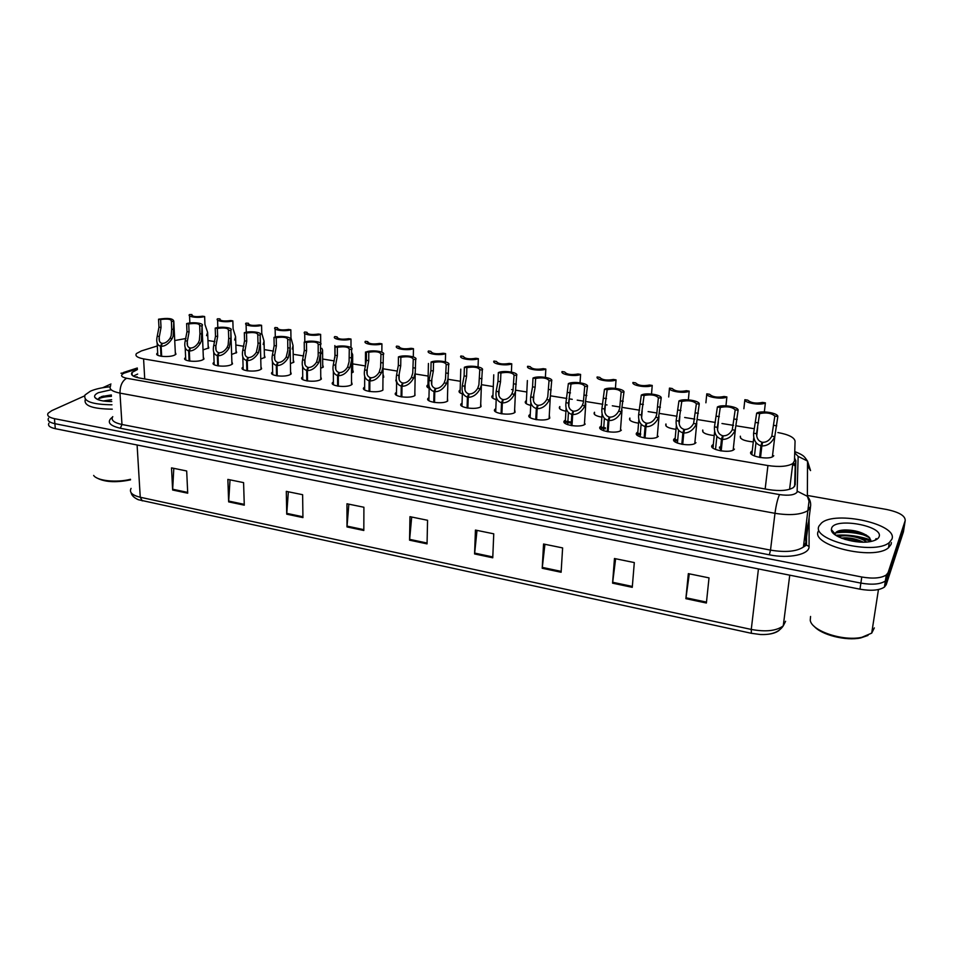 <?xml version="1.0" encoding="UTF-8"?>
<svg xmlns="http://www.w3.org/2000/svg" width="953" height="953" viewBox="0 0 953 953"><rect width="100%" height="100%" fill="white"/><g stroke="black" fill="none" stroke-linecap="round" stroke-linejoin="round"><path stroke-width="1.43" d="M236.022 350.633L236.666 352.574L231.627 354.421M264.398 355.302L265.017 357.304L260.753 359.007M293.286 360.043L293.893 362.116L290.439 363.653M322.698 364.892L323.305 367.036L320.684 368.323M352.67 369.824L353.265 372.039L351.526 373.028M383.213 374.851L383.785 377.138L382.963 377.71M415.067 380.616L415.043 382.165M496.191 399.617C492.284 398.473 490.998 397.163 492.332 395.674L492.963 395.233M530.714 405.382C525.949 404.191 524.305 402.75 525.77 401.058L526.401 400.617M565.868 411.208C560.316 409.993 558.303 408.444 559.84 406.562L559.721 408.742M601.712 417.128C595.482 415.937 593.076 414.305 594.505 412.256L594.469 414.4M638.296 423.156C631.41 421.988 628.599 420.297 629.862 418.057L629.897 420.154M675.665 429.291C668.113 428.183 664.872 426.408 665.944 423.978L666.04 426.027M713.821 435.521C705.625 434.497 701.932 432.662 702.766 430.017L702.933 432.019M752.799 441.87C743.971 440.941 739.814 439.047 740.35 436.188L740.576 438.118M208.159 346.058L208.814 347.928L203.037 349.894M203.323 356.982L203.99 358.971L202.727 359.829C197.259 362.664 181.773 361.032 185.061 357.983L185.132 359.531M231.865 361.783L232.532 363.843L231.376 364.642C225.98 367.572 210.089 365.821 213.532 362.688L213.591 364.296M260.943 366.667L261.599 368.811L260.562 369.538C255.225 372.575 238.929 370.693 242.527 367.465L242.574 369.156M290.57 371.646L291.201 373.874L290.284 374.529C285.042 377.686 268.293 375.649 272.058 372.337L272.093 374.1M320.756 376.733L321.375 379.032L320.577 379.616C315.419 382.88 298.206 380.7 302.137 377.305L302.161 379.139M351.526 381.915L352.122 384.297L351.443 384.809C346.38 388.181 328.69 385.834 332.8 382.356L332.8 384.262M382.88 387.192L382.915 390.087C377.96 393.589 359.746 391.075 364.034 387.502L364.022 389.491M414.865 392.576L414.984 395.471C410.147 399.104 391.397 396.4 395.876 392.743L395.852 394.804M447.469 398.08L447.696 400.975C442.99 404.739 423.668 401.832 428.338 398.092L428.29 400.224M480.729 403.691L481.051 406.574C476.488 410.481 456.57 407.372 461.431 403.536L461.359 405.74M514.656 409.421L515.073 412.28C510.665 416.342 490.116 413.006 495.179 409.099L495.834 408.646M549.297 415.282L549.786 418.117C545.45 422.31 524.353 418.748 529.606 414.769L530.261 414.317M585.202 424.061L585.071 424.18C580.675 428.35 559.554 424.621 564.652 420.607L565.403 420.094M621.356 430.137L621.118 430.351C616.674 434.497 595.589 430.637 600.39 426.61L601.248 426.003M658.273 436.331L657.915 436.665C653.424 440.762 632.363 436.796 636.854 432.733L637.843 432.019M695.952 442.657L695.511 443.097C690.961 447.16 669.911 443.074 674.093 438.988L675.189 438.166M734.441 449.125L733.905 449.661C729.319 453.688 708.246 449.494 712.117 445.373L713.32 444.455M773.765 455.725L773.133 456.38C768.499 460.359 747.414 456.046 750.952 451.901L752.262 450.864M175.292 352.276L175.971 354.194L174.59 355.1C169.074 357.84 153.969 356.327 157.102 353.36L157.674 352.884M157.305 345.963L141.437 350.907L136.458 353.539C134.838 355.85 137.208 357.625 143.581 358.876L767.927 465.552C779.375 467.208 787.678 466.529 792.813 463.515L794.48 460.871L795.064 441.156C794.302 437.391 788.584 434.52 777.874 432.543M720.539 448.255L719.42 448.077M713.213 447.028L711.891 446.802M676.523 440.846L673.771 440.381M640.583 434.794L636.437 434.103M605.346 428.874L599.878 427.945M570.799 423.049L564.057 421.917M185.99 338.494L174.733 340.543M753.442 428.588L736.347 425.836M733.524 425.372L721.969 423.513M715.322 422.441L697.62 419.582M694.844 419.129L684.671 417.485M677.023 416.258L659.702 413.459M656.986 413.018L648.123 411.589M639.534 410.195L622.571 407.455M619.915 407.026L612.314 405.799M607.049 404.954L605.465 404.691M602.82 404.275L586.202 401.582M583.593 401.165L577.22 400.141M572.253 399.331L569.441 398.878M566.856 398.461L550.572 395.84M526.83 392.005L515.668 390.194M513.167 389.789L511.618 389.551M493.309 386.584L481.456 384.678M460.418 381.283L447.97 379.27M428.159 376.066L415.186 373.969M396.496 370.955L383.261 368.823M365.428 365.94L352.67 363.879M334.312 360.913L322.662 359.031M303.614 355.957L293.19 354.278M273.475 351.097L264.255 349.608M243.897 346.32L235.844 345.01M214.866 341.627L207.945 340.507M396.615 382.641L395.793 380.128M429.16 388.276C426.932 387.311 426.325 386.299 427.361 385.215L427.325 387.168M462.348 393.923C459.275 392.862 458.333 391.683 459.537 390.396L459.477 392.41M835.745 535.252C847.431 534.407 859.106 535.979 870.768 539.97C859.106 535.979 847.431 534.407 835.745 535.252M833.41 533.382L834.447 533.156M835.555 532.941C845.835 531.44 856.64 532.524 867.98 536.194M807.37 495.453L886.612 509.486C899.155 512.142 905.362 515.835 905.207 520.564L888.113 572.598L887.16 578.662L885.349 581.032C880.203 584.332 872.043 585.023 860.881 583.105L54.881 423.68C49.282 422.441 47.173 420.618 48.532 418.2C47.173 420.618 49.282 422.441 54.881 423.68L860.881 583.105C872.043 585.023 880.203 584.332 885.349 581.032L887.16 578.662L904.314 526.211L887.16 578.662L886.219 584.701L884.408 587.096C879.262 590.419 871.113 591.11 859.963 589.18L55.298 428.683C49.711 427.432 47.59 425.598 48.948 423.168M904.457 525.329L903.42 531.845L886.219 584.701M706.387 603.023L709.02 577.875L688.34 573.635L685.874 598.675L706.387 603.023M689.281 573.837L685.874 598.675M632.268 587.334L634.305 562.58L614.459 558.518L612.576 583.165L632.268 587.334M615.626 558.756L612.576 583.165M561.114 572.265L562.615 547.915L543.555 544.008L542.209 568.262L561.114 572.265M544.925 544.294L542.209 568.262M492.761 557.791L493.749 533.823L475.44 530.071L474.582 553.943L492.761 557.791M477 530.392L474.582 553.943M187.717 493.201L186.681 470.985L171.516 467.875L172.636 490.009L187.717 493.201M173.803 468.34L172.636 490.009M244.278 505.173L243.587 482.623L227.862 479.407L228.649 501.874L244.278 505.173M230.03 479.847L228.649 501.874M302.935 517.598L302.625 494.702L286.305 491.367L286.722 514.167L302.935 517.598M288.342 491.784L286.722 514.167M363.82 530.487L363.903 507.246L346.963 503.78L346.987 526.926L363.82 530.487M348.846 504.161L346.987 526.926M427.051 543.877L427.563 520.278L409.957 516.669L409.564 540.172L427.051 543.877M411.696 517.026L409.564 540.172M779.101 630.386C775.17 633.459 768.88 634.829 760.232 634.495L751.369 633.304L138.316 499.717C134.051 497.776 131.645 495.441 131.097 492.701M137.399 369.55L132.038 372.432C130.43 374.827 132.789 376.673 139.102 377.948L768.714 489.616C780.102 491.331 788.369 490.616 793.515 487.483L795.207 484.696L795.85 460.68L794.564 458M133.277 376.09L137.661 374.076M833.994 532.632L832.934 532.894L833.994 532.632L833.363 533.335M836.162 532.227C845.525 530.916 855.496 531.81 866.063 534.895C856.044 531.953 846.455 531.012 837.306 532.06M888.113 572.598L886.302 574.957C881.144 578.233 872.972 578.912 861.786 577.006L54.464 418.665C48.865 417.426 46.745 415.615 48.103 413.233L51.724 410.66L84.531 395.912M102.733 387.716L110.977 384.011M793.623 462.801L795.207 465.803L794.635 486.352M564.355 420.94L570.859 422.036M600.104 426.944L605.417 427.837M636.592 433.079L640.666 433.77M673.854 439.345L676.618 439.809M711.903 445.742L713.32 445.98M719.527 447.017L720.659 447.207M161.009 356.243L160.485 346.213C157.495 345.308 156.304 342.58 156.888 338.017L158.96 327.165L158.543 319.207C168.05 317.766 173.136 318.433 173.791 321.197L173.16 336.135L172.136 338.613C168.848 343.735 165.179 346.308 161.14 346.32L161.665 356.339M161.14 346.32L162.344 343.378C165.095 343.414 167.68 341.71 170.075 338.279L171.147 335.801L171.683 329.202L171.421 321.09C171.099 319.124 167.502 318.612 160.616 319.529L161.033 327.498L159.211 337.291C158.77 340.614 159.651 342.615 161.855 343.306L161.915 344.426M160.485 346.213L161.855 343.306M173.375 321.53L171.29 321.209M160.616 319.529L158.543 319.207M206.551 335.623L207.635 332.43L204.943 324.413L204.633 316.527C198.677 318.385 186.812 316.837 189.492 314.561L191.934 314.573L191.863 315.586M204.633 316.527L202.56 316.205C195.77 317.111 192.196 316.599 191.827 314.669M191.982 315.681L191.934 314.573M189.099 360.996L188.646 350.883C185.525 349.906 184.286 347.059 184.942 342.306L186.979 331.644L186.621 323.615C192.792 321.685 204.847 323.305 202.048 325.712L201.428 340.709L200.404 343.211C197.116 348.393 193.423 350.99 189.325 350.99L189.766 361.092M189.325 350.99L190.505 348.024C193.304 348.048 195.901 346.332 198.295 342.866L199.368 340.376L199.927 333.705L199.677 325.581C199.356 323.555 195.71 323.007 188.718 323.949L189.075 331.978L187.288 341.639C186.8 345.105 187.705 347.214 190.016 347.94L190.064 349.12M188.646 350.883L190.016 347.94M201.714 325.986L199.594 325.652M188.718 323.949L186.621 323.615M217.713 365.833L217.332 355.636C214.068 354.599 212.793 351.609 213.52 346.654L215.509 336.195L215.199 328.106C221.382 326.105 233.771 327.844 230.84 330.31L230.852 338.649L229.196 347.893C225.909 353.134 222.192 355.743 218.023 355.743L218.392 365.928M218.023 355.743L219.19 352.753C222.037 352.789 224.658 351.049 227.052 347.547L228.124 345.022L228.696 338.303L228.446 330.155C228.136 328.058 224.431 327.487 217.344 328.44L217.641 336.54L215.89 346.07C215.342 349.691 216.271 351.883 218.69 352.67L218.725 353.92M217.332 355.636L218.69 352.67M230.578 330.524L228.422 330.191M217.344 328.44L215.199 328.106M246.851 370.753L246.553 360.484C243.134 359.364 241.824 356.243 242.634 351.085L244.564 340.84L244.325 332.68C250.484 330.608 263.231 332.454 260.157 335.003L260.193 343.33L258.525 352.67C255.249 357.959 251.485 360.603 247.256 360.591L247.542 370.86M247.256 360.591L248.399 357.566C251.306 357.601 253.951 355.85 256.333 352.312L258.001 344.474L257.786 334.801C257.393 332.633 253.629 332.049 246.505 333.026L246.744 341.186L245.016 350.585C244.409 354.337 245.362 356.636 247.887 357.482L247.935 358.804M246.553 360.484L247.887 357.482M259.99 335.146L257.786 334.801M246.505 333.026L244.325 332.68M276.537 375.768L276.322 365.416C272.737 364.225 271.402 360.949 272.296 355.588L274.166 345.558L273.987 337.35C280.134 335.194 293.25 337.159 290.034 339.78L290.093 348.107L288.402 357.53C285.138 362.879 281.349 365.547 277.037 365.535L277.252 375.887M277.037 365.535L278.169 362.474C281.123 362.509 283.791 360.746 286.174 357.172L287.818 350.382L287.711 339.506C287.151 337.291 283.327 336.683 276.215 337.696L276.382 345.915L274.667 355.29C274.047 359.15 275.036 361.509 277.645 362.378L277.68 363.796M276.322 365.416L277.645 362.378M289.95 339.852L287.711 339.506M276.215 337.696L273.987 337.35M234.605 340.018L235.582 336.731L233.104 328.821L232.842 320.875C226.897 322.793 214.723 321.137 217.51 318.802L219.917 318.874L219.893 319.886M232.842 320.875L230.733 320.542C223.848 321.459 220.226 320.923 219.857 318.933M219.952 319.934L219.917 318.874M263.159 344.486L264.052 341.114L261.765 333.312L261.575 325.295C255.642 327.284 243.122 325.521 246.041 323.127L248.399 323.27L248.423 324.27L248.399 323.27C248.769 325.33 252.438 325.902 259.419 324.961L261.575 325.295M292.237 349.012L293.047 345.558L290.963 337.874L290.832 329.798C284.911 331.858 272.046 329.988 275.095 327.522L277.418 327.737C277.919 329.845 281.659 330.417 288.64 329.464L290.832 329.798M277.442 328.69L277.418 327.737M109.238 401.511L110.429 401.523M111.644 399.676L103.198 400.987M130.525 479.859C115.337 482.933 103.794 482.111 95.908 477.405M130.49 479.288C116.504 482.897 97.063 480.836 93.656 475.44M111.977 404.787C91.976 404.537 83.006 401.261 85.055 394.947L90.428 391.171C95.538 388.967 102.09 387.502 110.083 386.799M112.275 409.171C92.393 408.932 83.411 405.656 85.329 399.331M111.334 394.959L101.626 396.555L97.98 399.093M111.763 401.523C102.531 401.475 96.884 400.093 94.823 397.377C94.049 395.733 95.264 394.161 98.481 392.66L110.989 389.813M111.418 396.353C104.925 396.662 100.434 397.615 97.945 399.224M111.37 395.507L99.398 397.58M841.356 538.123L844.632 537.826C850.898 537.742 857.104 539.184 863.239 542.138M866.587 542.019C859.773 536.551 843.25 534.133 838.819 536.992M872.424 630.695L871.912 631.851M867.992 635.437L860.75 637.914C845.942 641.166 821.391 634.912 814.124 626.264M874.33 627.896L871.709 633.126L861.834 637.319C843.024 641.572 811.491 630.886 810.241 620.272L810.562 616.472M891.913 539.16L889.304 542.531C874.437 555.778 809.812 539.779 819.223 525.734L821.403 523.114C834.911 510.2 898.369 524.174 891.913 539.16M891.377 542.579L891.103 544.366L888.494 547.761C873.627 561.103 809.121 545.009 818.532 530.869M870.839 540.518L869.136 537.206C862.977 532.358 854.829 529.939 844.656 529.951C839.843 530.178 836.817 531.143 835.59 532.882L835.221 534.037L831.373 529.642L831.671 528.033C835.304 517.145 883.931 525.937 879.071 536.789C878.273 538.802 875.843 540.291 871.769 541.268C857.748 544.949 830.79 537.039 831.373 529.642M875.033 540.244L876.152 538.576M837.079 536.074L843.619 535.86M853.507 536.634L870.887 540.982M859.523 542.031L844.918 539.386M869.898 538.111C861.107 532.215 842.69 529.511 835.876 532.513M862.751 542.138C855.663 539.458 848.861 538.207 842.369 538.374L842.011 538.385M866.48 535.145C858.724 531.75 850.969 530.13 843.214 530.309L839.545 530.618M306.795 380.89L306.663 370.443C302.911 369.168 301.529 365.749 302.518 360.174L304.317 350.382L304.221 342.091C310.344 339.864 323.853 341.96 320.494 344.652L320.553 352.967L318.85 362.485C315.598 367.894 311.774 370.586 307.39 370.562L307.509 380.997M307.39 370.562L308.498 367.465C311.5 367.513 314.192 365.726 316.575 362.116L318.171 356.065L318.195 344.295C317.48 342.032 313.573 341.424 306.485 342.449L306.58 350.74L304.853 360.21C304.269 364.106 305.305 366.488 307.974 367.381L307.986 368.894M306.663 370.443L307.974 367.381M320.78 379.497L320.494 344.652L318.195 344.295M306.485 342.449L304.221 342.091M337.624 386.096L337.576 375.577C333.645 374.207 332.228 370.622 333.312 364.844L335.063 355.29L335.027 346.94C341.043 344.652 354.802 346.797 351.609 349.537L351.526 360.484L349.882 367.536C346.63 372.992 342.782 375.72 338.315 375.696L338.351 386.215M338.315 375.696L339.411 372.563C342.472 372.611 345.189 370.812 347.571 367.155L349.096 361.723L349.274 349.179C348.381 346.868 344.402 346.249 337.338 347.297L337.362 355.66L335.611 365.213C335.063 369.156 336.159 371.575 338.875 372.468L338.887 374.088M337.576 375.577L338.875 372.468M351.609 349.537L349.274 349.179M337.338 347.297L335.027 346.94M369.049 391.409L369.097 380.795C365.082 379.401 363.593 375.78 364.63 369.931L366.393 360.294L366.428 351.871C372.313 349.537 386.346 351.728 383.332 354.528L383.07 366.691L381.522 372.683C378.281 378.21 374.386 380.95 369.847 380.926L369.8 391.528M369.847 380.926L370.931 377.757C374.041 377.817 376.78 375.994 379.151 372.301L380.616 367.393L380.95 354.159C379.878 351.8 375.827 351.157 368.775 352.241L368.74 360.663L366.965 370.312C366.464 374.303 367.596 376.745 370.383 377.662L370.372 379.401M369.097 380.795L370.383 377.662M383.332 354.528L380.95 354.159M368.775 352.241L366.428 351.871M320.696 342.532L320.637 334.384C314.728 336.516 301.493 334.527 304.686 332.001L306.973 332.287C307.628 334.432 311.44 335.027 318.397 334.038L320.637 334.384M321.852 353.623L322.591 350.096L321.816 348.321M306.985 333.181L306.973 332.287M350.99 347.261L350.99 339.054C345.129 341.269 331.513 339.161 334.813 336.564L337.076 336.921C337.898 339.113 341.782 339.709 348.715 338.708L350.99 339.054M352.026 358.304L352.693 354.754L352.026 353.11M337.076 337.743L337.076 336.921M381.855 352.098L381.927 343.819C376.185 346.082 362.307 343.926 365.44 341.281L367.739 341.639C368.74 343.878 372.694 344.498 379.604 343.461L381.927 343.819M367.739 342.389L367.739 341.639M401.082 396.829L401.237 386.132C397.127 384.714 395.566 381.045 396.543 375.125L398.33 365.392L398.437 356.899C404.203 354.516 418.51 356.744 415.675 359.615L415.21 372.778L413.769 377.936C410.54 383.511 406.621 386.287 401.999 386.251L401.856 396.948M401.999 386.251L403.059 383.046C406.228 383.106 408.992 381.271 411.362 377.543L412.744 373.123L413.257 359.233C411.994 356.827 407.86 356.172 400.844 357.28L400.725 365.773L398.938 375.518C398.473 379.544 399.652 382.022 402.5 382.963L402.476 384.833M401.237 386.132L402.5 382.963M415.675 359.615L413.257 359.233M400.844 357.28L398.437 356.899M433.758 402.345L434.008 391.564C429.815 390.122 428.171 386.418 429.088 380.426L430.899 370.598L431.09 362.033C436.712 359.591 451.305 361.866 448.66 364.796L447.981 378.829L446.659 383.285C443.443 388.931 439.488 391.731 434.782 391.695L434.532 402.476M434.782 391.695L435.819 388.455C439.047 388.514 441.835 386.656 444.205 382.88L445.504 378.925L446.195 364.403C444.741 361.949 440.524 361.282 433.532 362.414L433.341 370.979L431.53 380.819C431.101 384.905 432.352 387.406 435.247 388.359L435.199 390.396M434.008 391.564L435.247 388.359M448.66 364.796L446.195 364.403M433.532 362.414L431.09 362.033M467.077 407.979L467.435 397.103C463.146 395.65 461.431 391.886 462.288 385.822L464.111 375.899L464.373 367.262C469.865 364.773 484.743 367.084 482.313 370.086L481.408 384.929L480.205 388.741C477.012 394.447 473.01 397.282 468.233 397.234L467.875 408.11M468.233 397.234L469.245 393.958C472.521 394.03 475.344 392.159 477.703 388.336L478.906 384.798L479.788 369.681C478.132 367.179 473.832 366.5 466.875 367.655L466.601 376.292L464.766 386.227C464.397 390.361 465.683 392.898 468.662 393.863L468.578 396.079M467.435 397.103L468.662 393.863M482.313 370.086L479.788 369.681M466.875 367.655L464.373 367.262M501.064 413.733L501.528 402.762C497.144 401.273 495.346 397.472 496.144 391.338L497.99 381.307L498.348 372.599C503.672 370.05 518.861 372.42 516.633 375.47L515.49 391.075L514.429 394.316C511.249 400.081 507.21 402.952 502.338 402.893L501.886 413.864M502.338 402.893L503.327 399.581C506.674 399.652 509.521 397.758 511.868 393.899L512.976 390.766L514.06 375.065C512.202 372.504 507.818 371.813 500.897 373.004L500.528 381.712L498.681 391.754C498.348 395.924 499.706 398.497 502.731 399.474L502.636 401.916M501.528 402.762L502.731 399.474M516.633 375.47L514.06 375.065M500.897 373.004L498.348 372.599M535.753 419.594L536.325 408.527C531.834 407.014 529.963 403.167 530.69 396.96L532.56 386.835L533.001 378.043C538.171 375.434 553.657 377.853 551.668 380.974L550.298 397.175L549.345 399.998C546.176 405.835 542.114 408.73 537.147 408.67L536.575 419.725M537.147 408.67L538.111 405.311C541.518 405.394 544.389 403.476 546.736 399.569L547.761 396.77L549.035 380.569C546.962 377.948 542.483 377.245 535.598 378.448L535.145 387.24L533.275 397.377C533.001 401.606 534.407 404.215 537.504 405.204L537.361 407.92M536.325 408.527L537.504 405.204M551.668 380.974L549.035 380.569M535.598 378.448L533.001 378.043M413.316 356.91L413.459 348.679C407.836 350.99 393.696 348.786 396.651 346.094L398.997 346.451C400.177 348.738 404.203 349.358 411.088 348.31L413.459 348.679M398.985 347.13L398.997 346.451M445.373 361.83L445.587 353.623C440.107 355.981 425.693 353.742 428.469 350.99L430.851 351.359C432.209 353.694 436.319 354.325 443.181 353.253L445.587 353.623M478.061 366.881L478.346 358.662C473.01 361.08 458.31 358.793 460.895 355.981L463.325 356.351C464.873 358.745 469.067 359.388 475.892 358.292L478.346 358.662M511.392 372.051L511.761 363.808C506.555 366.274 491.569 363.951 493.952 361.068L496.442 361.449C498.181 363.891 502.457 364.546 509.259 363.427L511.761 363.808M545.39 377.352L545.831 369.061C540.78 371.575 525.484 369.204 527.676 366.262L530.202 366.655C532.155 369.145 536.515 369.812 543.281 368.668L545.831 369.061M571.145 425.574L571.824 414.412C567.238 412.887 565.284 408.98 565.951 402.69L568.357 383.606C573.372 380.938 589.18 383.392 587.417 386.596L584.987 405.799C581.83 411.708 577.732 414.626 572.682 414.555L571.991 425.717M572.682 414.555L573.611 411.16C577.077 411.243 579.984 409.313 582.319 405.359L583.331 402.523L584.737 386.179C582.438 383.499 577.863 382.772 571.014 384.023L568.584 403.119C568.357 407.407 569.823 410.052 572.991 411.053L572.801 414.09M571.824 414.412L572.991 411.053M587.417 386.596L584.737 386.179M571.014 384.023L568.357 383.606M607.264 431.685L608.074 420.428C603.38 418.867 601.331 414.912 601.927 408.551L604.464 389.277C609.301 386.549 625.43 389.05 623.917 392.326L621.368 411.708C618.235 417.688 614.089 420.642 608.943 420.571L608.133 431.816M608.943 420.571L609.849 417.128C613.387 417.223 616.317 415.27 618.64 411.267L619.653 408.408L621.177 391.897C618.64 389.158 613.97 388.431 607.168 389.706L604.619 408.992C604.44 413.316 605.977 415.996 609.217 417.021L608.967 420.464M608.074 420.428L609.217 417.021M623.917 392.326L621.177 391.897M607.168 389.706L604.464 389.277M644.145 437.915L645.086 426.563C640.285 424.978 638.141 420.964 638.665 414.531L641.309 395.066C645.979 392.267 662.442 394.84 661.179 398.187L658.511 417.759C655.402 423.811 651.221 426.789 645.967 426.706L645.026 438.058M645.967 426.706L646.849 423.227C650.446 423.323 653.413 421.357 655.724 417.307L656.724 414.4L658.38 397.746C655.604 394.947 650.839 394.197 644.085 395.495L641.417 414.972C641.286 419.368 642.882 422.072 646.205 423.12L644.967 438.046M645.086 426.563L646.205 423.12M661.179 398.187L658.38 397.746M644.085 395.495L641.309 395.066M681.812 444.289L682.872 432.829C677.964 431.221 675.725 427.147 676.165 420.63L678.941 400.975C683.42 398.116 700.229 400.736 699.228 404.167L696.44 423.93C693.355 430.053 689.138 433.067 683.777 432.984L682.717 444.432M683.777 432.984L684.635 429.458C688.304 429.553 691.294 427.563 693.605 423.466L696.381 403.715C693.343 400.844 688.471 400.081 681.776 401.427L678.977 421.083C678.905 425.526 680.573 428.278 683.968 429.338L682.562 444.408M682.872 432.829L683.968 429.338M699.228 404.167L696.381 403.715M681.776 401.427L678.941 400.975M720.277 450.781L721.481 439.226C716.453 437.594 714.119 433.472 714.476 426.861L717.383 407.014C721.659 404.084 738.825 406.764 738.11 410.278L735.18 430.232C732.118 436.438 727.866 439.488 722.41 439.381L721.195 450.936M722.41 439.381L723.22 435.819C726.96 435.926 729.986 433.913 732.285 429.767L735.192 409.814C731.892 406.883 726.925 406.097 720.265 407.467L717.347 427.337C717.335 431.828 719.074 434.628 722.553 435.7L720.968 450.9M721.481 439.226L722.553 435.7M738.11 410.278L735.192 409.814M720.265 407.467L717.383 407.014M759.577 457.428L760.923 445.766C755.777 444.098 753.335 439.929 753.609 433.234L756.658 413.185C760.72 410.183 778.267 412.923 777.827 416.521L774.765 436.677C771.727 442.954 767.427 446.04 761.864 445.921L760.518 457.583M761.864 445.921L762.65 442.311C766.474 442.43 769.524 440.393 771.811 436.2L774.849 416.044C771.275 413.042 766.2 412.244 759.601 413.65L756.539 433.71C756.599 438.273 758.397 441.096 761.959 442.192L760.196 457.535M760.923 445.766L761.959 442.192M777.827 416.521L774.849 416.044M759.601 413.65L756.658 413.185M580.055 382.772L580.591 374.41C575.695 376.983 560.09 374.565 562.067 371.551L564.641 371.956C566.809 374.505 571.252 375.184 577.983 374.005L580.591 374.41M615.424 388.324L616.043 379.866C611.326 382.51 595.399 380.033 597.15 376.959L599.782 377.364C602.165 379.973 606.704 380.664 613.387 379.461L616.043 379.866M651.518 394.006L652.233 385.441C647.695 388.145 631.434 385.62 632.947 382.463L635.639 382.88C638.248 385.548 642.87 386.263 649.517 385.024L652.233 385.441M688.352 399.831L689.174 391.123C684.814 393.887 668.208 391.314 669.482 388.097L672.222 388.514C675.081 391.242 679.799 391.969 686.398 390.694L689.174 391.123M669.459 388.336L668.696 396.984M725.96 405.787L726.877 396.924C722.719 399.76 705.768 397.127 706.781 393.839L705.899 402.797M726.877 396.924L724.054 396.496C717.502 397.794 712.677 397.056 709.58 394.268L706.781 393.839M764.342 411.899L765.39 402.857C761.423 405.764 744.114 403.071 744.865 399.7L743.876 408.742M765.39 402.857L762.495 402.416C756.003 403.75 751.083 402.988 747.724 400.141L744.865 399.7M137.28 376.888L135.314 376.995M795.207 466.041L792.705 464.325M144.725 378.937L143.581 358.876M765.164 488.984L767.927 465.552M751.369 633.304L751.262 629.433C765.843 632.101 776.504 630.91 783.259 625.859L785.582 621.296M131.061 488.401C129.048 492.284 132.11 495.238 140.258 497.252L142.247 500.885M137.101 445.003L140.258 497.252L751.262 629.433L758.445 568.929M859.963 589.18L861.786 577.006M55.298 428.683L54.464 418.665M427.063 543.031L409.611 539.338M363.82 529.654L347.023 526.104M302.923 516.776L286.746 513.357M244.254 504.363L228.66 501.064M187.681 492.403L172.636 489.223M492.796 556.933L474.654 553.085M561.174 571.383L542.281 567.392M632.339 586.44L612.672 582.271M706.483 602.117L685.981 597.781M137.351 368.799L123.961 373.219C120.126 375.291 121.007 376.959 126.606 378.246L779.554 494.595C788.703 495.882 794.552 495.072 797.113 492.165L798.149 456.38L794.719 452.878M779.554 494.595C777.696 498.514 776.159 504.756 774.98 513.31L770.5 550.119C785.546 552.597 796.517 551.561 803.415 547.034L809.026 501.147L807.37 496.299C809.931 499.289 811.003 502.648 810.586 506.365L808.215 510.427C801.27 514.715 790.192 515.68 774.98 513.31L119.971 393.124C111.692 391.397 108.606 388.907 110.715 385.655M809.109 517.586L809.073 546.474C809.716 554.443 789.108 558.911 769.357 554.825L120.328 428.242L121.984 424.502L119.971 393.124C119.983 385.917 122.187 380.962 126.606 378.246M807.513 465.898L810.55 470.591L807.536 461.097L807.37 496.299L797.363 491.248M120.328 428.242C109.071 425.538 106.438 421.834 112.43 417.152M112.776 416.628C110.703 420.07 113.776 422.691 121.984 424.502L770.5 550.119L769.357 554.825M809.073 546.474L806.5 545.104L803.415 547.034L805.797 542.757L810.455 507.413M809.014 507.58L808.799 508.533M905.207 520.564L904.314 526.211M805.809 541.101L805.904 528.045M806.548 537.123L806.5 545.104L805.773 543.198M794.754 451.579C804.892 455.582 804.296 456.904 807.536 461.097L798.149 456.38M125.367 372.683L120.971 373.231M795.207 465.803L795.85 460.68M161.033 327.498L158.96 327.165M159.377 336.528L157.316 336.195M172.136 338.613L170.075 338.279M173.756 329.524L171.683 329.202M189.075 331.978L186.979 331.644M187.407 341.091L185.311 340.757M200.404 343.211L198.295 342.866M202.048 334.05L199.927 333.705M217.641 336.54L215.509 336.195M215.962 345.736L213.829 345.391M229.196 347.893L227.052 347.547M230.852 338.649L228.696 338.303M246.744 341.186L244.564 340.84M245.04 350.478L242.86 350.12M258.525 352.67L256.333 352.312M260.193 343.33L258.001 342.985M276.382 345.915L274.166 345.558M274.667 355.29L272.451 354.933M288.402 357.53L286.174 357.172M290.093 348.107L287.854 347.75M306.58 350.74L304.317 350.382M304.853 360.21L302.589 359.841M318.85 362.485L316.575 362.116M320.553 352.967L318.266 352.61M337.362 355.66L335.063 355.29M335.611 365.213L333.312 364.844M349.882 367.536L347.571 367.155M351.609 357.935L349.274 357.554M368.74 360.663L366.393 360.294M366.965 370.312L364.63 369.931M381.522 372.683L379.151 372.301M383.249 362.986L380.878 362.605M400.725 365.773L398.33 365.392M398.938 375.518L396.543 375.125M413.769 377.936L411.362 377.543M415.52 368.144L413.102 367.751M433.341 370.979L430.899 370.598M431.53 380.819L429.088 380.426M446.659 383.285L444.205 382.88M448.434 373.397L445.968 373.004M466.601 376.292L464.111 375.899M464.766 386.227L462.288 385.822M480.205 388.741L477.703 388.336M481.992 378.758L479.478 378.353M500.528 381.712L497.99 381.307M498.681 391.754L496.144 391.338M514.429 394.316L511.868 393.899M516.24 384.226L513.667 383.809M535.145 387.24L532.56 386.835M533.275 397.377L530.69 396.96M549.345 399.998L546.736 399.569M551.179 389.801L548.559 389.384M570.478 392.886L567.833 392.457M568.584 403.119L565.951 402.69M584.987 405.799L582.319 405.359M586.834 395.495L584.165 395.066M606.537 398.64L603.833 398.211M604.619 408.992L601.927 408.551M621.368 411.708L618.64 411.267M623.238 401.308L620.498 400.879M643.346 404.525L640.583 404.084M641.417 414.972L638.665 414.531M658.511 417.759L655.724 417.307M660.393 407.241L657.606 406.8M680.93 410.529L678.119 410.076M678.977 421.083L676.165 420.63M696.44 423.93L693.605 423.466M698.346 413.304L695.499 412.852M719.324 416.664L716.442 416.199M717.347 427.337L714.476 426.861M735.18 430.232L732.285 429.767M737.11 419.499L734.203 419.034M758.552 422.918L755.61 422.453M756.539 433.71L753.609 433.234M772.383 456.821L774.789 436.629L771.811 436.2M776.719 425.824L773.753 425.348M564.736 420.547L564.593 422.953M600.569 426.444L600.402 428.91M637.14 432.471L636.938 434.985M674.474 438.618L674.247 441.179M712.594 444.896L712.332 447.505M751.524 451.317L751.226 453.962M733.917 449.649L733.238 449.542M720.635 447.422L719.503 447.231M713.297 446.183L711.831 445.944M676.606 440.012L673.771 439.536M640.642 433.972L636.497 433.27M605.405 428.052L599.997 427.135M570.847 422.239L564.236 421.131M549.107 418.581L550.274 397.294M795.112 465.004L793.194 463.218M789.584 489.306L792.813 463.515M157.102 353.36L157.185 354.838M529.606 414.769L529.487 417.104M495.179 409.099L495.095 411.374M525.77 401.058L525.663 403.202M492.332 395.674L492.248 397.758M760.232 634.495C771.406 635.032 779.077 632.161 783.259 625.859L789.751 575.171M884.408 587.096L886.302 574.957M132.205 375.291L132.038 372.432M806.548 535.479L806.631 522.53M137.303 368.001L123.497 372.468M173.791 321.197L175.412 354.659M157.15 343.08L157.793 355.278M159.211 337.291L159.413 341.007M189.54 315.812L189.861 322.984M207.635 332.43L208.254 348.381M202.048 325.712L203.418 359.448M185.18 347.607L185.752 359.972M187.288 341.639L187.467 345.534M230.84 330.31L231.948 364.32M213.734 352.205L214.199 364.749M215.89 346.07L216.033 350.144M260.157 335.003L261.015 369.287M242.801 356.887L243.182 369.609M245.016 350.585L245.135 354.838M290.034 339.78L290.617 374.338M272.427 361.64L272.701 374.553M274.69 355.171L274.786 359.615M217.558 320.113L217.832 327.546M235.582 336.731L236.106 353.027M246.088 324.485L246.303 332.216M264.052 341.114L264.457 357.756M275.131 328.94L275.298 337.005M293.047 345.558L293.321 362.569M97.444 399.426L94.823 397.377M103.293 396.043L102.209 396.651M860.75 637.914L861.834 637.319M878.452 589.55L871.709 633.126M889.304 542.531L888.494 547.761M844.656 529.951L843.214 530.309M842.369 538.374L844.632 537.826M302.601 366.476L302.768 379.604M304.924 359.829L304.984 364.463M351.526 360.484L351.526 384.762M333.347 371.396L333.407 384.738M335.742 364.558L335.766 369.407M383.07 366.691L382.856 390.122M364.689 376.399L364.63 389.956M367.155 369.371L367.131 374.434M304.71 333.479L304.817 341.913M322.591 350.096L322.722 367.489M334.86 345.57L334.92 357.589M352.681 354.707L352.67 372.492M365.487 352.026L365.428 366.75M415.21 372.778L414.805 395.59M396.627 381.486L396.46 395.292M399.188 374.255L399.116 379.544M447.981 378.829L447.386 401.165M429.195 386.656L428.898 400.713M431.84 379.223L431.721 384.75M481.408 384.929L480.61 406.86M462.408 391.921L461.967 406.24M465.147 384.273L464.969 390.051M515.49 391.075L514.513 412.661M496.287 397.282L495.703 411.875M499.134 389.408L498.884 395.459M530.845 402.726L530.106 417.617M533.811 394.613L533.489 400.951M428.421 363.474L427.909 387.645M460.787 369.133L460.073 392.898M493.761 374.815L492.844 398.247M527.378 380.545L526.259 403.703M566.106 408.277L565.2 423.477M569.191 399.915L568.786 406.55M568.429 412.542L567.69 424.693M585.773 403.595L584.403 424.633M602.093 413.912L601.009 429.446M605.322 405.299L604.821 412.244M604.393 418.331L603.523 430.708M621.999 409.993L620.427 430.804M638.832 419.665L637.557 435.533M642.203 410.755L641.607 418.057M641.107 424.228L640.082 436.843M658.988 416.485L657.225 437.105M676.344 425.514L674.867 441.751M679.87 416.306L679.167 423.966M678.596 430.232L677.416 443.097M696.774 423.084L694.797 443.538M714.643 431.459L712.951 448.089M718.359 421.917L717.526 430.006M716.87 436.355L715.524 449.482M735.359 429.791L733.167 450.114M753.775 437.534L751.846 454.557M757.683 427.587L756.706 436.152M755.979 442.585L754.454 455.999"/></g></svg>
